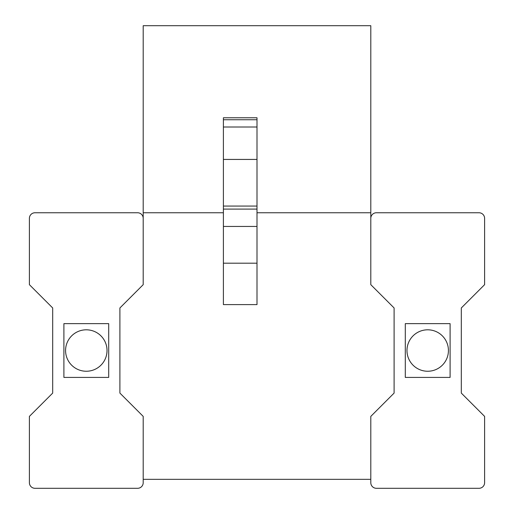<?xml version="1.0" encoding="UTF-8"?>
<svg xmlns="http://www.w3.org/2000/svg" width="514" height="514" viewBox="0 0 514 514"><rect width="100%" height="100%" fill="white"/><g stroke="black" fill="none" stroke-linecap="round" stroke-linejoin="round"><path stroke-width="0.77" d="M143.2 479.337L370.8 479.337M143.2 218.354L143.2 284.666L119.903 307.963L119.903 393.094L143.2 416.391L143.2 482.697A5.603 5.603 0 0 1 137.598 488.3L34.997 488.3A5.603 5.603 0 0 1 29.394 482.697L29.394 416.391L52.691 393.094L52.691 307.963L29.394 284.666L29.394 218.354A5.603 5.603 0 0 1 34.997 212.757L137.598 212.757A5.603 5.603 0 0 1 143.2 218.354L143.2 25.7L370.8 25.7L370.8 218.354A5.603 5.603 0 0 1 376.402 212.757L479.003 212.757A5.603 5.603 0 0 1 484.606 218.354L484.606 284.666L461.309 307.963L461.309 393.094L484.606 416.391L484.606 482.697A5.603 5.603 0 0 1 479.003 488.3L376.402 488.3A5.603 5.603 0 0 1 370.8 482.697L370.8 416.391L394.097 393.094L394.097 307.963L370.8 284.666L370.8 218.354M143.2 212.757L223.397 212.757M257 212.757L370.8 212.757M223.397 304.603L257 304.603L257 226.449L223.397 226.449L223.397 304.603M223.397 127.009L223.397 117.77L257 117.77L257 127.009L223.397 127.009L223.397 226.449M223.397 159.43L257 159.43L257 226.449M257 159.43L257 127.009M63.897 377.411L63.897 323.647L108.698 323.647L108.698 377.411L63.897 377.411M107.021 350.529A20.721 20.721 0 0 0 86.294 329.808A20.721 20.721 0 0 0 65.574 350.529A20.721 20.721 0 0 0 86.294 371.249A20.721 20.721 0 0 0 107.021 350.529M450.103 377.411L450.103 323.647L405.302 323.647L405.302 377.411L450.103 377.411M406.979 350.529A20.721 20.721 0 0 0 427.706 371.249A20.721 20.721 0 0 0 448.426 350.529A20.721 20.721 0 0 0 427.706 329.808A20.721 20.721 0 0 0 406.979 350.529M223.397 119.736L257 119.736M223.397 263.194L257 263.194M223.397 209.095L257 209.095M223.397 206.069L257 206.069"/></g></svg>
